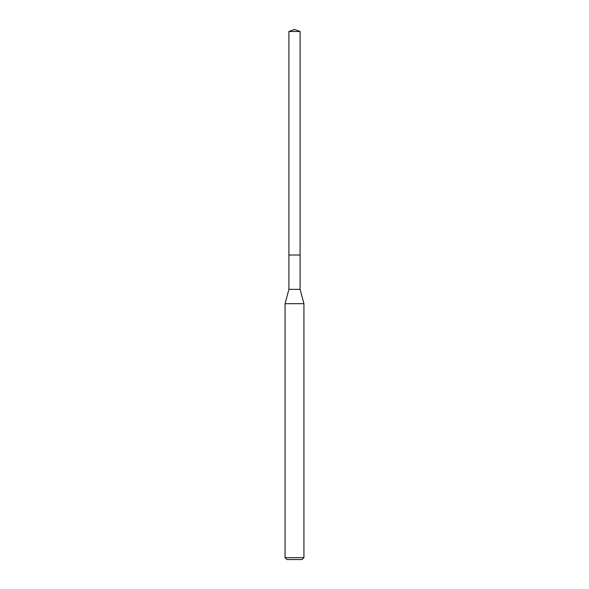 <?xml version="1.0" encoding="UTF-8"?>
<svg xmlns="http://www.w3.org/2000/svg" width="589" height="589" viewBox="0 0 589 589"><rect width="100%" height="100%" fill="white"/><g stroke="black" fill="none" stroke-linecap="round" stroke-linejoin="round"><path stroke-width="0.88" d="M288.912 255.03L288.912 289.354L300.088 289.354L300.088 31.482L288.912 31.482L288.912 255.03L300.088 255.03L288.912 255.03L288.912 31.482L294.5 29.45L288.912 31.482M300.088 289.354L303.931 303.688L285.069 303.688L288.912 289.354M303.931 557.665L302.047 559.55L286.953 559.55L285.069 557.665L303.931 557.665L303.931 303.688M294.5 29.45L300.088 31.482M285.069 557.665L285.069 303.688"/></g></svg>
